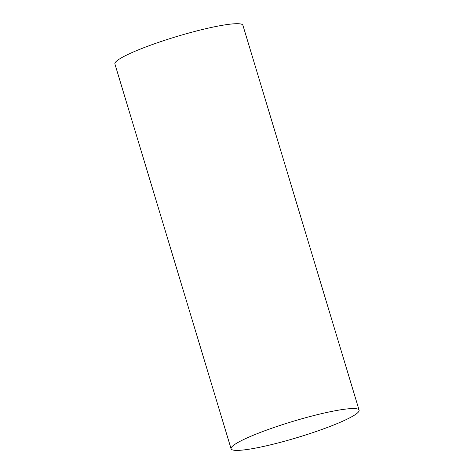 <?xml version="1.0" encoding="UTF-8"?>
<svg xmlns="http://www.w3.org/2000/svg" width="474" height="474" viewBox="0 0 474 474"><rect width="100%" height="100%" fill="white"/><g stroke="black" fill="none" stroke-linecap="round" stroke-linejoin="round"><path stroke-width="0.71" d="M231.093 448.801L114.898 63.949A66.858 8.378 -16.8 0 1 176.482 36.599A66.858 8.378 -16.8 0 1 242.907 25.3L359.102 410.152A66.858 8.378 -16.8 0 1 273.368 444.15A66.858 8.378 -16.8 0 1 231.093 448.801A66.858 8.378 -16.8 0 1 292.677 421.451A66.858 8.378 -16.8 0 1 359.102 410.152"/></g></svg>
